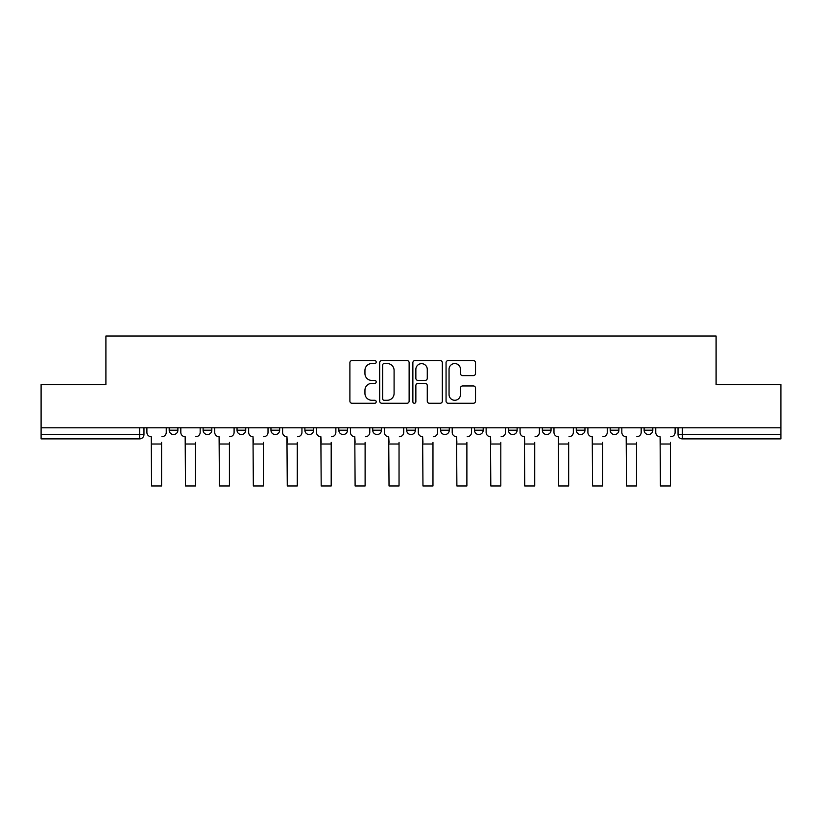<?xml version="1.0" encoding="UTF-8"?>
<svg xmlns="http://www.w3.org/2000/svg" width="822" height="822" viewBox="0 0 822 822"><rect width="100%" height="100%" fill="white"/><g stroke="black" fill="none" stroke-linecap="round" stroke-linejoin="round"><path stroke-width="1.23" d="M376.209 362.06A1.49 1.49 0 0 0 374.709 360.57L352.032 360.57A2.137 2.137 0 0 0 349.895 362.708L349.895 401.126A2.137 2.137 0 0 0 352.032 403.263L374.709 403.263A1.49 1.49 0 0 0 376.209 401.763A1.49 1.49 0 0 0 374.709 400.273L371.78 400.273A6.833 6.833 0 0 1 364.947 393.44L364.947 390.234A6.833 6.833 0 0 1 371.78 383.412L374.709 383.412A1.49 1.49 0 0 0 376.209 381.911A1.49 1.49 0 0 0 374.709 380.422L371.78 380.422A6.833 6.833 0 0 1 364.947 373.589L364.947 370.393A6.833 6.833 0 0 1 371.78 363.56L374.709 363.56A1.49 1.49 0 0 0 376.209 362.06M542.345 427.8L542.345 430.194L551.048 430.194A4.346 4.346 0 0 1 546.692 434.54A4.346 4.346 0 0 1 542.345 430.194L542.345 427.8M474.5 427.8L474.5 430.194L483.192 430.194A4.346 4.346 0 0 1 478.846 434.54A4.346 4.346 0 0 1 474.5 430.194L474.5 427.8M440.571 427.8L440.571 430.194L449.274 430.194A4.346 4.346 0 0 1 444.928 434.54A4.346 4.346 0 0 1 440.571 430.194L440.571 427.8M406.654 427.8L406.654 430.194L415.346 430.194A4.346 4.346 0 0 1 411 434.54A4.346 4.346 0 0 1 406.654 430.194L406.654 427.8M372.726 427.8L372.726 430.194L381.429 430.194A4.346 4.346 0 0 1 377.072 434.54A4.346 4.346 0 0 1 372.726 430.194L372.726 427.8M338.808 427.8L338.808 430.194L347.5 430.194A4.346 4.346 0 0 1 343.154 434.54A4.346 4.346 0 0 1 338.808 430.194L338.808 427.8M304.88 430.194L304.88 427.8L304.88 430.194A4.346 4.346 0 0 0 309.226 434.54A4.346 4.346 0 0 1 304.88 430.194L313.583 430.194A4.346 4.346 0 0 1 309.226 434.54A4.346 4.346 0 0 0 313.583 430.194A4.346 4.346 0 0 1 309.226 434.54M270.952 430.194L270.952 427.8L270.952 430.194A4.346 4.346 0 0 0 275.308 434.54A4.346 4.346 0 0 1 270.952 430.194L279.655 430.194A4.346 4.346 0 0 1 275.308 434.54M237.034 430.194L237.034 427.8L237.034 430.194A4.346 4.346 0 0 0 241.38 434.54A4.346 4.346 0 0 1 237.034 430.194L245.727 430.194A4.346 4.346 0 0 1 241.38 434.54M473.38 375.613A2.137 2.137 0 0 0 475.517 373.486L475.517 362.708A2.137 2.137 0 0 0 473.38 360.57L448.196 360.57A2.137 2.137 0 0 0 446.058 362.708L446.058 401.126A2.137 2.137 0 0 0 448.196 403.263L473.38 403.263A2.137 2.137 0 0 0 475.517 401.126L475.517 388.107A2.137 2.137 0 0 0 473.38 385.97L462.601 385.97A2.137 2.137 0 0 0 460.464 388.107L460.464 394.56A5.713 5.713 0 0 1 454.761 400.273A5.713 5.713 0 0 1 449.048 394.56L449.048 369.263A5.713 5.713 0 0 1 454.761 363.56A5.713 5.713 0 0 1 460.464 369.263L460.464 373.486A2.137 2.137 0 0 0 462.601 375.613L473.38 375.613M41.1 427.8L41.1 384.521L105.904 384.521L105.904 336.034L716.096 336.034L716.096 384.521L780.9 384.521L780.9 427.8L41.1 427.8L41.1 434.54L143.963 434.54L143.963 427.8M409.13 362.708A2.137 2.137 0 0 0 406.993 360.57L381.809 360.57A2.137 2.137 0 0 0 379.672 362.708L379.672 401.126A2.137 2.137 0 0 0 381.809 403.263L406.993 403.263A2.137 2.137 0 0 0 409.13 401.126L409.13 362.708M415.007 360.57L440.191 360.57A2.137 2.137 0 0 1 442.328 362.708L442.328 401.126A2.137 2.137 0 0 1 440.191 403.263L429.413 403.263A2.137 2.137 0 0 1 427.276 401.126L427.276 385.539A2.137 2.137 0 0 0 425.138 383.412L417.987 383.412A2.137 2.137 0 0 0 415.86 385.539L415.86 401.763A1.49 1.49 0 0 1 414.36 403.263A1.49 1.49 0 0 1 412.87 401.763L412.87 362.708A2.137 2.137 0 0 1 415.007 360.57M678.037 427.8L678.037 434.54L780.9 434.54L780.9 438.886L682.394 438.886A4.346 4.346 0 0 1 678.037 434.54M780.9 427.8L780.9 434.54M139.606 427.8L139.606 438.886A4.346 4.346 0 0 0 143.963 434.54A4.346 4.346 0 0 1 139.606 438.886L41.1 438.886L41.1 434.54M652.812 427.8L652.812 430.194A4.346 4.346 0 0 1 648.466 434.54A4.346 4.346 0 0 1 644.119 430.194L652.812 430.194A4.346 4.346 0 0 1 648.466 434.54A4.346 4.346 0 0 0 652.812 430.194M644.119 427.8L644.119 430.194M618.894 427.8L618.894 430.194A4.346 4.346 0 0 1 614.548 434.54A4.346 4.346 0 0 1 610.191 430.194A4.346 4.346 0 0 0 614.548 434.54M610.191 427.8L610.191 430.194L618.894 430.194M584.966 427.8L584.966 430.194A4.346 4.346 0 0 1 580.62 434.54A4.346 4.346 0 0 1 576.273 430.194L584.966 430.194M576.273 427.8L576.273 430.194M551.048 427.8L551.048 430.194M517.12 427.8L517.12 430.194A4.346 4.346 0 0 1 512.774 434.54A4.346 4.346 0 0 1 508.417 430.194L517.12 430.194M508.417 427.8L508.417 430.194M483.192 427.8L483.192 430.194M449.274 427.8L449.274 430.194M415.346 427.8L415.346 430.194L415.346 427.8M381.429 427.8L381.429 430.194A4.346 4.346 0 0 1 377.072 434.54A4.346 4.346 0 0 0 381.429 430.194M347.5 427.8L347.5 430.194A4.346 4.346 0 0 1 343.154 434.54A4.346 4.346 0 0 0 347.5 430.194L347.5 427.8M313.583 427.8L313.583 430.194M279.655 427.8L279.655 430.194L279.655 427.8M245.727 427.8L245.727 430.194L245.727 427.8M203.106 427.8L203.106 430.194L211.809 430.194L211.809 427.8L211.809 430.194A4.346 4.346 0 0 1 207.452 434.54A4.346 4.346 0 0 1 203.106 430.194A4.346 4.346 0 0 0 207.452 434.54A4.346 4.346 0 0 0 211.809 430.194A4.346 4.346 0 0 1 207.452 434.54M169.188 427.8L169.188 430.194L177.881 430.194L177.881 427.8L177.881 430.194A4.346 4.346 0 0 1 173.534 434.54A4.346 4.346 0 0 1 169.188 430.194A4.346 4.346 0 0 0 173.534 434.54A4.346 4.346 0 0 0 177.881 430.194A4.346 4.346 0 0 1 173.534 434.54M384.162 363.56A1.49 1.49 0 0 0 382.662 365.05L382.662 398.773A1.49 1.49 0 0 0 384.162 400.273L387.254 400.273A6.833 6.833 0 0 0 394.087 393.44L394.087 370.393A6.833 6.833 0 0 0 387.254 363.56L384.162 363.56M427.276 369.376A5.713 5.713 0 0 0 421.563 363.663A5.713 5.713 0 0 0 415.86 369.376L415.86 378.284A2.137 2.137 0 0 0 417.987 380.422L425.138 380.422A2.137 2.137 0 0 0 427.276 378.284L427.276 369.376M146.891 432.362L146.891 427.8L146.891 432.362A4.346 4.346 0 0 0 151.248 436.718L151.567 442.37M151.248 436.718L151.567 485.966L161.574 485.966L161.574 442.37M166.25 432.362L166.25 427.8L166.25 432.362A4.346 4.346 0 0 1 161.903 436.718M180.819 432.362L180.819 427.8L180.819 432.362A4.346 4.346 0 0 0 185.166 436.718L185.495 442.37M185.166 436.718L185.495 485.966L195.492 485.966L195.492 442.37M200.167 432.362L200.167 427.8L200.167 432.362A4.346 4.346 0 0 1 195.821 436.718M214.737 432.362L214.737 427.8L214.737 432.362A4.346 4.346 0 0 0 219.094 436.718L219.412 442.37M219.094 436.718L219.412 485.966L229.42 485.966L229.42 442.37M234.095 432.362L234.095 427.8L234.095 432.362A4.346 4.346 0 0 1 229.749 436.718M248.665 432.362L248.665 427.8L248.665 432.362A4.346 4.346 0 0 0 253.012 436.718L253.34 442.37M253.012 436.718L253.34 485.966L263.348 485.966L263.348 442.37M268.023 432.362L268.023 427.8L268.023 432.362A4.346 4.346 0 0 1 263.667 436.718M282.593 432.362L282.593 427.8L282.593 432.362A4.346 4.346 0 0 0 286.94 436.718L287.268 442.37M286.94 436.718L287.268 485.966L297.266 485.966L297.266 442.37M301.941 432.362L301.941 427.8L301.941 432.362A4.346 4.346 0 0 1 297.595 436.718M316.511 432.362L316.511 427.8L316.511 432.362A4.346 4.346 0 0 0 320.868 436.718L321.186 442.37M320.868 436.718L321.186 485.966L331.194 485.966L331.194 442.37M335.869 432.362L335.869 427.8L335.869 432.362A4.346 4.346 0 0 1 331.523 436.718M350.439 432.362L350.439 427.8L350.439 432.362A4.346 4.346 0 0 0 354.785 436.718L355.114 442.37M354.785 436.718L355.114 485.966L365.112 485.966L365.112 442.37M369.787 432.362L369.787 427.8L369.787 432.362A4.346 4.346 0 0 1 365.441 436.718M384.357 432.362L384.357 427.8L384.357 432.362A4.346 4.346 0 0 0 388.714 436.718L389.032 442.37M388.714 436.718L389.032 485.966L399.04 485.966L399.04 442.37M403.715 432.362L403.715 427.8L403.715 432.362A4.346 4.346 0 0 1 399.369 436.718M418.285 432.362L418.285 427.8L418.285 432.362A4.346 4.346 0 0 0 422.631 436.718L422.96 442.37M422.631 436.718L422.96 485.966L432.968 485.966L432.968 442.37M437.643 432.362L437.643 427.8L437.643 432.362A4.346 4.346 0 0 1 433.286 436.718M452.213 432.362L452.213 427.8L452.213 432.362A4.346 4.346 0 0 0 456.559 436.718L456.888 442.37M456.559 436.718L456.888 485.966L466.886 485.966L466.886 442.37M471.561 432.362L471.561 427.8L471.561 432.362A4.346 4.346 0 0 1 467.215 436.718M486.131 432.362L486.131 427.8L486.131 432.362A4.346 4.346 0 0 0 490.477 436.718L490.806 442.37M490.477 436.718L490.806 485.966L500.814 485.966L500.814 442.37M505.489 432.362L505.489 427.8L505.489 432.362A4.346 4.346 0 0 1 501.132 436.718M520.059 432.362L520.059 427.8L520.059 432.362A4.346 4.346 0 0 0 524.405 436.718L524.734 442.37M524.405 436.718L524.734 485.966L534.732 485.966L534.732 442.37M539.407 432.362L539.407 427.8L539.407 432.362A4.346 4.346 0 0 1 535.06 436.718M553.977 432.362L553.977 427.8L553.977 432.362A4.346 4.346 0 0 0 558.333 436.718L558.652 442.37M558.333 436.718L558.652 485.966L568.66 485.966L568.66 442.37M573.335 432.362L573.335 427.8L573.335 432.362A4.346 4.346 0 0 1 568.988 436.718M587.905 432.362L587.905 427.8L587.905 432.362A4.346 4.346 0 0 0 592.251 436.718L592.58 442.37M592.251 436.718L592.58 485.966L602.588 485.966L602.588 442.37M607.263 432.362L607.263 427.8L607.263 432.362A4.346 4.346 0 0 1 602.906 436.718M621.833 432.362L621.833 427.8L621.833 432.362A4.346 4.346 0 0 0 626.179 436.718L626.508 442.37M626.179 436.718L626.508 485.966L636.505 485.966L636.505 442.37M641.181 432.362L641.181 427.8L641.181 432.362A4.346 4.346 0 0 1 636.834 436.718M655.751 432.362L655.751 427.8L655.751 432.362A4.346 4.346 0 0 0 660.097 436.718L660.426 442.37M660.097 436.718L660.426 485.966L670.433 485.966L670.433 442.37M675.109 432.362L675.109 427.8L675.109 432.362A4.346 4.346 0 0 1 670.752 436.718M682.394 427.8L682.394 438.886M161.574 444.003L151.567 444.003M195.492 444.003L185.495 444.003M229.42 444.003L219.412 444.003M263.348 444.003L253.34 444.003M297.266 444.003L287.268 444.003M331.194 444.003L321.186 444.003M365.112 444.003L355.114 444.003M399.04 444.003L389.032 444.003M432.968 444.003L422.96 444.003M466.886 444.003L456.888 444.003M500.814 444.003L490.806 444.003M534.732 444.003L524.734 444.003M568.66 444.003L558.652 444.003M602.588 444.003L592.58 444.003M636.505 444.003L626.508 444.003M670.433 444.003L660.426 444.003"/></g></svg>
